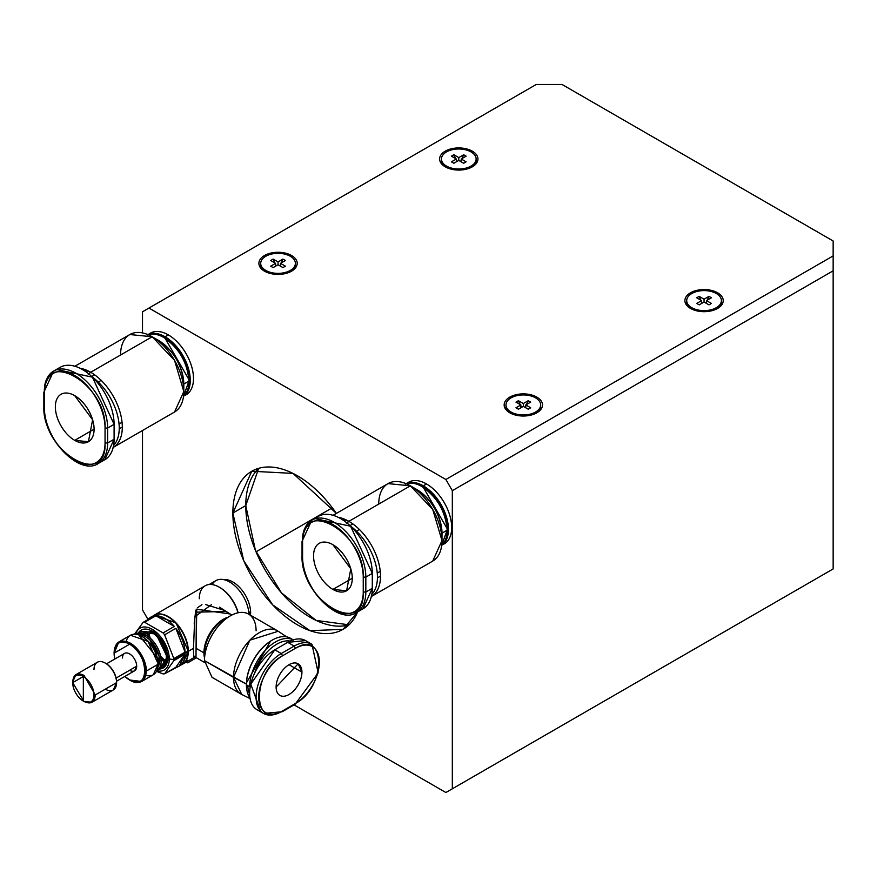 <?xml version="1.0" encoding="UTF-8"?>
<svg xmlns="http://www.w3.org/2000/svg" width="877" height="877" viewBox="0 0 877 877"><rect width="100%" height="100%" fill="white"/><g stroke="black" fill="none" stroke-linecap="round" stroke-linejoin="round"><path stroke-width="1.32" d="M445.867 792.523L833.15 568.932L833.15 240.989L833.15 270.807L452.324 490.671L833.15 270.807L833.15 568.932L445.867 792.523L294.069 704.889L445.867 792.523L452.324 788.807L445.867 792.523M562.047 84.477L833.15 240.989L562.047 84.477L536.231 84.477L562.047 84.477M452.324 788.807L452.324 490.671L452.324 788.807L833.15 568.932L452.324 788.807M445.867 479.489L452.324 490.671L445.867 479.489L148.947 308.068L536.231 84.477L148.947 308.068L445.867 479.489L833.15 255.898L445.867 479.489M142.502 311.795L148.947 308.068L142.502 311.795L142.502 332.92L142.502 311.795M142.502 430.519L142.502 609.921L142.502 430.519M148.049 619.535L142.502 609.921L148.049 619.535M148.969 334.192A35.595 20.555 60 0 1 168.318 334.893A35.595 20.555 60 0 1 191.986 367.737A35.595 20.555 60 0 1 184.433 395.604M223.712 579.62A25.104 14.492 60 0 1 241.592 589.673A25.104 14.492 60 0 1 250.614 612.716A25.104 14.492 60 0 1 250.471 615.194A25.104 14.492 -120 0 0 250.614 612.716A25.104 14.492 -120 0 0 225.729 579.587M232.865 513.034A91.285 52.708 60 0 1 268.691 466.97A91.285 52.708 60 0 1 336.395 513.407L292.995 473.394L251.765 471.245L232.865 513.034L245.768 505.58L255.415 550.328L281.451 592.841L316.115 620.423L349.046 624.83A91.285 52.708 60 0 1 281.451 592.841A91.285 52.708 60 0 1 245.768 505.58L232.865 513.034L243.74 560.721L272.703 604.9L309.998 630.673L343.05 629.346L357.63 611.894A91.285 52.708 60 0 1 285.595 616.75A91.285 52.708 60 0 1 232.865 513.034M407.158 483.26A35.595 20.555 60 0 1 426.507 483.961A35.595 20.555 60 0 1 450.175 516.805A35.595 20.555 60 0 1 442.622 544.661M264.492 255.525A19.173 11.072 180 0 1 291.602 255.525A19.173 11.072 180 0 1 291.602 271.168A19.173 11.072 180 0 1 264.492 271.168A19.173 11.072 180 0 1 264.492 255.525A19.173 11.072 0 0 0 264.492 271.168A19.173 11.072 0 0 0 291.602 271.168A19.173 11.072 0 0 0 291.602 255.525A19.173 11.072 0 0 0 264.492 255.525M690.506 292.786A19.173 11.072 180 0 1 717.616 292.786A19.173 11.072 180 0 1 717.616 308.441A19.173 11.072 180 0 1 690.506 308.441A19.173 11.072 180 0 1 690.506 292.786A19.173 11.072 0 0 0 690.506 308.441A19.173 11.072 0 0 0 717.616 308.441A19.173 11.072 0 0 0 717.616 292.786A19.173 11.072 0 0 0 690.506 292.786M509.767 397.128A19.173 11.072 180 0 1 536.877 397.128A19.173 11.072 180 0 1 536.877 412.782A19.173 11.072 180 0 1 509.767 412.782A19.173 11.072 180 0 1 509.767 397.128A19.173 11.072 0 0 0 509.767 412.782A19.173 11.072 0 0 0 536.877 412.782A19.173 11.072 0 0 0 536.877 397.128A19.173 11.072 0 0 0 509.767 397.128M445.22 151.173A19.173 11.072 180 0 1 472.33 151.173A19.173 11.072 180 0 1 472.33 166.827A19.173 11.072 180 0 1 445.22 166.827A19.173 11.072 180 0 1 445.22 151.173A19.173 11.072 0 0 0 445.22 166.827A19.173 11.072 0 0 0 472.33 166.827A19.173 11.072 0 0 0 472.33 151.173A19.173 11.072 0 0 0 445.22 151.173M258.682 468.307L245.768 505.58A91.285 52.708 60 0 1 258.682 468.307M540.616 405.7A17.343 10.009 180 0 1 536.669 412.848M505.985 404.955A17.343 10.009 180 0 1 511.061 397.873A17.343 10.009 180 0 1 529.96 395.702A17.343 10.009 180 0 1 540.67 404.955A17.343 10.009 180 0 1 535.584 412.037A17.343 10.009 180 0 1 516.685 414.207A17.343 10.009 180 0 1 505.985 404.955L505.985 406.446A17.343 10.009 0 0 0 510.447 413.155A17.343 10.009 180 0 1 506.029 405.7M721.354 301.359A17.343 10.009 180 0 1 717.397 308.496M686.713 300.614A17.343 10.009 180 0 1 691.789 293.532A17.343 10.009 180 0 1 710.688 291.361A17.343 10.009 180 0 1 721.398 300.614A17.343 10.009 180 0 1 716.323 307.695A17.343 10.009 180 0 1 697.423 309.866A17.343 10.009 180 0 1 686.713 300.614L686.713 302.105A17.343 10.009 0 0 0 691.175 308.814A17.343 10.009 180 0 1 686.757 301.359M476.068 159.746A17.343 10.009 180 0 1 472.122 166.893M441.438 159A17.343 10.009 180 0 1 446.514 151.918A17.343 10.009 180 0 1 465.413 149.748A17.343 10.009 180 0 1 476.123 159A17.343 10.009 180 0 1 471.037 166.082A17.343 10.009 180 0 1 452.137 168.252A17.343 10.009 180 0 1 441.438 159L441.438 160.491A17.343 10.009 0 0 0 445.9 167.2A17.343 10.009 180 0 1 441.482 159.746M295.341 264.098A17.343 10.009 180 0 1 291.394 271.234M260.699 263.352A17.343 10.009 180 0 1 265.786 256.27A17.343 10.009 180 0 1 284.685 254.1A17.343 10.009 180 0 1 295.385 263.352A17.343 10.009 180 0 1 290.309 270.434A17.343 10.009 180 0 1 271.41 272.604A17.343 10.009 180 0 1 260.699 263.352L260.699 264.843A17.343 10.009 0 0 0 265.172 271.541A17.343 10.009 180 0 1 260.754 264.098M276.112 687.064A18.253 10.546 120 0 0 279.895 695.417A18.253 10.546 120 0 0 293.959 690.528A18.253 10.546 120 0 0 301.929 672.155L298.147 663.801L276.112 687.064A18.253 10.546 -60 0 1 289.015 664.7A18.253 10.546 -60 0 1 301.929 672.155A18.253 10.546 -60 0 1 289.015 694.518A18.253 10.546 -60 0 1 276.112 687.064M289.015 664.7L301.929 672.155L289.015 664.7M157.981 663.955A21.903 12.651 -120 0 0 157.992 663.582A21.903 12.651 -120 0 0 142.502 636.757L141.855 636.384A22.824 13.177 60 0 1 157.992 664.327L157.992 663.582A21.903 12.651 60 0 1 157.981 663.955M114.098 652.751A22.824 13.177 -120 0 1 114.098 652.411C115.051 641.646 120.434 638.533 130.234 643.093L129.588 644.211L114.098 653.157L118.823 641.964L130.234 643.093A22.824 13.177 60 0 1 146.371 671.037L157.992 664.327L146.371 671.037L141.646 681.484L153.256 674.775L157.992 664.327A22.824 13.177 60 0 1 145.867 675.378M118.823 641.964L130.443 635.255L148.027 641.372L157.992 663.582A21.903 12.651 60 0 0 142.173 636.57M126.222 641.361A22.824 13.177 60 0 1 141.855 636.384M141.646 681.484L129.588 679.982C149.572 692.633 149.572 654.637 129.588 644.211A21.903 12.651 -120 0 0 114.832 659.022L114.098 653.157M124.874 676.408L130.234 680.355C140.035 684.915 145.418 681.802 146.371 671.037C145.418 659.175 140.035 649.857 130.234 643.093L129.588 644.211A21.903 12.651 -120 0 1 145.078 671.037A21.903 12.651 -120 0 1 129.588 679.982L130.234 680.355M116.564 681.21L134.609 670.795L136.691 666.191L116.126 678.064L136.691 666.191A10.042 5.799 -120 0 0 132.306 656.095A10.042 5.799 -120 0 0 124.567 653.398L106.523 663.812M93.992 669.6A15.972 9.219 60 0 1 105.284 663.078A15.972 9.219 60 0 1 116.586 682.646L116.586 681.9A15.062 8.693 -120 0 0 105.931 663.451A15.062 8.693 -120 0 0 105.613 663.275A15.062 8.693 60 0 1 116.586 681.9L116.586 682.646A15.972 9.219 60 0 1 105.284 689.169M91.975 702.258L113.276 689.958L116.586 682.646L95.286 694.946L91.975 702.258L83.984 701.468L83.337 701.096L83.337 676.496L72.692 682.646L83.984 701.468C90.846 704.659 94.617 702.477 95.286 694.946L83.984 675.378L83.337 676.496A15.062 8.693 -120 0 0 72.692 682.646A15.062 8.693 -120 0 0 83.337 701.096A15.062 8.693 -120 0 0 93.992 694.946A15.062 8.693 -120 0 0 83.337 676.496L83.984 675.378L95.286 694.946L116.586 682.646A15.972 9.219 -120 0 0 109.614 666.575A15.972 9.219 -120 0 0 97.303 662.288L76.003 674.588L83.984 675.378C77.121 672.188 73.361 674.369 72.692 681.9L76.003 674.588M72.692 682.646L72.692 681.9A15.972 9.219 -120 0 0 72.692 682.284M159.526 660.754L138.884 634.981A19.524 11.269 -120 0 1 159.526 660.754L161.171 661.006A20.993 12.125 60 0 1 156.819 670.62A20.993 12.125 -120 0 0 161.171 661.006L159.526 660.754L157.707 667.605A19.524 11.269 -120 0 0 159.526 660.754L157.838 661.017M161.171 661.006C160.294 650.087 155.339 641.515 146.327 635.288L135.825 634.257A20.993 12.125 60 0 1 135.825 634.246A20.993 12.125 60 0 1 146.327 635.288A20.993 12.125 60 0 1 161.171 661.006M151.535 632.284L146.327 635.288L151.535 632.284L141.033 631.243L151.535 632.284A20.993 12.125 60 0 1 166.378 658.002A20.993 12.125 -120 0 0 151.535 632.284M159.099 668.548L162.026 667.605A20.993 12.125 -120 0 0 166.378 658.002L167.671 658.002L155.974 633.907L138.555 632.679A21.903 12.651 60 0 1 155.974 633.907A21.903 12.651 60 0 1 167.671 658.002A21.903 12.651 60 0 1 158.704 669.041L167.671 658.002L166.378 658.002L162.026 667.605L156.819 670.62M149.112 633.676A27.845 16.071 -120 0 0 150.175 638.105A27.845 16.071 60 0 1 149.112 633.676M151.348 641.471A27.845 16.071 -120 0 0 158.331 653.562A27.845 16.071 60 0 1 151.348 641.471M160.666 656.259A27.845 16.071 -120 0 0 166.115 661.061A27.845 16.071 60 0 1 160.666 656.259M187.996 651.293A27.845 16.071 -120 0 0 188.007 651.107A27.845 16.071 -120 0 0 168.318 617.002L167.989 616.816A28.294 16.334 60 0 1 188.007 651.479L188.007 651.107A27.845 16.071 60 0 1 187.996 651.293M168.154 616.915A27.845 16.071 60 0 1 188.007 651.107L173.865 659.636L173.843 660.644L185.08 654.154L175.839 667.298L164.613 673.777L182.142 664.426L188.007 651.479A28.294 16.334 60 0 1 180.618 665.139M165.972 661.74A28.294 16.334 60 0 1 160.875 657.399L165.972 661.74M158.77 655.108A28.294 16.334 60 0 1 150.23 640.32L158.77 655.108M149.298 637.349A28.294 16.334 60 0 1 148.52 634.016L149.298 637.349M152.466 616.388A28.294 16.334 60 0 1 167.989 616.816M179.237 666.103L185.08 654.154L173.843 660.644L173.865 659.636L169.283 658.934L154.495 630.826L135.705 634.235A24.194 13.966 -120 0 1 154.495 630.826A24.194 13.966 -120 0 1 169.283 658.934L173.865 659.636L173.843 658.616L173.865 659.636L188.007 651.479A28.294 16.334 -120 0 0 175.652 622.999A28.294 16.334 -120 0 0 153.848 615.413L148.213 619.436A28.294 16.334 -120 0 1 154.33 615.906L150.943 617.09M164.613 673.777L163.089 673.92L156.468 671.343L163.089 673.92L164.613 673.777L173.843 660.644L164.613 673.777M154.33 615.906L143.104 622.396L144.617 622.253L155.854 615.775A28.294 16.334 60 0 1 174.326 626.441L163.089 632.92L144.617 622.253A28.294 16.334 -120 0 0 143.104 622.396L134.477 634.181L143.104 622.396L154.33 615.906M164.613 634.805L163.089 632.92L144.617 622.253L155.854 615.775L174.326 626.441A28.294 16.334 -120 0 0 155.854 615.775L174.326 626.441L163.089 632.92L164.613 634.805L175.839 628.327L185.08 652.126L175.839 628.327L164.613 634.805L173.843 658.616L164.613 634.805M185.08 652.126L173.843 658.616L185.08 652.126A28.294 16.334 -120 0 0 175.839 628.327L185.08 652.126M156.775 670.73L169.283 658.934A24.194 13.966 -120 0 1 156.775 670.73M249.649 686.691L246.415 684.827A36.516 21.081 -60 0 1 263.418 646.996A36.516 21.081 -60 0 1 292.03 639.355A36.516 21.081 120 0 0 290.495 638.303A36.516 21.081 120 0 0 262.355 648.081A36.516 21.081 120 0 0 246.415 684.827L249.649 686.691A36.516 21.081 -60 0 1 265.249 650.306A36.516 21.081 -60 0 1 293.203 639.881A36.516 21.081 120 0 0 265.249 650.306A36.516 21.081 120 0 0 249.649 686.691L250.252 686.691M254.538 673.35A34.685 20.028 -60 0 1 290.166 641.076A34.685 20.028 120 0 0 254.538 673.35M248.936 613.692L250.614 612.716L248.728 611.631L250.614 612.716M225.608 611.499L196.404 612.146L196.064 648.311L203.924 652.839A27.384 15.808 -60 0 1 227.812 617.309A27.384 15.808 120 0 0 203.924 652.839A27.384 15.808 120 0 0 204.462 657.75L204.462 653.584A1.831 1.052 0 0 0 203.924 652.839L196.064 648.311L195.999 656.27M230.278 675.509L204.462 660.611L204.462 653.584A27.921 16.115 -60 0 1 224.205 619.392A27.921 16.115 120 0 0 204.462 653.584L204.462 660.611A36.516 21.081 -60 0 1 230.278 615.884A36.516 21.081 -60 0 1 256.095 630.793M249.649 694.014A34.685 20.028 -60 0 1 247.742 685.595A34.685 20.028 120 0 0 249.649 694.014M246.47 682.821L270.522 641.164A35.606 20.555 120 0 0 246.514 681.944M219.634 587.382A27.384 15.808 60 0 1 238.149 612.76A27.384 15.808 -120 0 0 219.952 587.568L219.305 587.195A28.294 16.334 60 0 1 237.985 612.793A28.294 16.334 -120 0 0 205.163 585.792L154.166 615.226L175.97 622.813L188.325 651.293L193.488 648.311L188.325 651.293A28.294 16.334 -120 0 0 175.871 622.703A28.294 16.334 -120 0 0 154.001 615.325M212.168 584.586A27.384 15.808 60 0 1 233.425 584.597A27.384 15.808 60 0 1 248.969 614.328A27.384 15.808 -120 0 0 236.571 587.469A27.384 15.808 -120 0 0 215.939 580.618L209.175 584.52M199.298 598.75A28.294 16.334 60 0 1 219.305 587.195M241.065 694.091L212.026 677.318L204.462 660.611L246.448 684.104L233.512 677.373A36.516 21.081 120 0 0 241.756 694.463L233.512 677.373L249.89 640.166L278.25 631.265L286.669 636.866M195.988 656.785L195.933 657.432M194.782 656.171C193.927 659.866 193.499 657.235 193.488 648.311L194.76 616.816L211.324 604.768M182.306 664.338L188.325 651.293A28.294 16.334 -120 0 1 182.306 664.338M219.469 607.169L230.114 613.977L196.13 609.164M233.512 677.373L204.462 660.611A36.516 21.081 120 0 1 220.401 623.865A36.516 21.081 120 0 1 248.542 614.075L277.581 630.848A36.516 21.081 -60 0 0 249.441 640.627A36.516 21.081 -60 0 0 233.512 677.373M124.874 676.419A21.903 12.651 -120 0 0 129.588 679.982M122.484 658.002A10.042 5.799 60 0 1 129.588 653.902A10.042 5.799 60 0 1 136.691 666.191A10.042 5.799 60 0 1 129.588 670.291M185.08 654.154L175.839 667.298A28.294 16.334 -120 0 0 185.08 654.154M165.775 662.497L161.138 659.811L165.775 662.497M159.439 658.835L157.213 657.553L159.439 658.835M305.547 640.594L287.722 642.348L274.819 649.802L287.722 642.348L294.179 646.075A35.595 20.555 -60 0 1 311.982 644.31L305.525 640.583A35.595 20.555 120 0 0 287.722 642.348L294.179 646.075L281.276 653.529L282.558 655.766L295.472 648.311L282.558 655.766C251.754 671.848 251.754 730.409 282.558 710.918L281.276 711.664A35.595 20.555 -60 0 1 263.473 713.429A35.595 20.555 -60 0 1 258.013 684.893A35.595 20.555 -60 0 1 281.276 653.529A35.595 20.555 120 0 0 258.013 684.893A35.595 20.555 120 0 0 263.473 713.429L282.186 711.751L295.1 704.297L318.176 672.867L311.982 644.31A35.595 20.555 120 0 0 294.179 646.075L295.472 648.311A33.775 19.502 -60 0 1 319.36 662.102A33.775 19.502 -60 0 1 295.472 703.464L282.558 710.918A33.775 19.502 -60 0 1 258.682 697.127A33.775 19.502 -60 0 1 282.558 655.766L281.276 653.529L294.179 646.075L295.472 648.311C326.288 628.809 326.288 687.382 295.472 703.464L294.179 704.209M282.558 710.918L295.472 703.464M260.535 711.05L250.778 684.115L274.819 649.802L281.276 653.529L274.819 649.802A35.595 20.555 120 0 0 251.556 681.166A35.595 20.555 120 0 0 257.016 709.701L263.473 713.429M249.967 697.873A36.516 21.081 -60 0 1 246.415 684.827M196.755 609.57L196.064 650.745M196.02 655.481L195.933 657.498L194.135 657.509L193.751 656.489M223.207 609.997L205.678 604.582M201.951 604.659L197.325 607.86M193.499 650.537L193.521 645.231M194.212 623.69L195.681 610.71M186.286 662.036L187.678 662.848L196.437 657.783L187.678 662.848L187.678 660.271M359.351 529.445L356.435 531.122L359.351 529.445M332.909 544.705A27.384 15.808 -120 0 0 319.217 543.345A27.384 15.808 -120 0 0 315.018 565.292A27.384 15.808 -120 0 0 332.909 589.421L346.601 590.78L350.8 568.833L332.909 544.705A27.384 15.808 60 0 1 352.269 578.25A27.384 15.808 60 0 1 332.909 589.421A27.384 15.808 60 0 1 313.549 555.886A27.384 15.808 60 0 1 332.909 544.705M352.269 578.25L332.909 589.421L352.269 578.25M441.898 544.913A35.595 20.555 -120 0 0 450.329 517.386A35.595 20.555 -120 0 0 426.507 483.961L423.273 485.825A35.595 20.555 60 0 1 446.36 516.608A35.595 20.555 60 0 1 441.712 545.33A35.595 20.555 -120 0 0 446.36 516.608A35.595 20.555 -120 0 0 423.273 485.825L426.507 483.961A35.595 20.555 -120 0 0 408.704 482.197L405.481 484.06M406.139 483.709A35.595 20.555 60 0 1 423.273 485.825A35.595 20.555 -120 0 0 406.139 483.709M378.743 504.089A44.727 25.828 60 0 1 410.37 485.825L348.871 521.333A44.727 25.828 -120 0 0 338.193 517.309L348.871 521.333A44.727 25.828 60 0 1 378.064 560.622A44.727 25.828 60 0 1 371.366 596.513A44.727 25.828 -120 0 0 378.064 560.622A44.727 25.828 -120 0 0 348.871 521.333L346.47 523.459M371.782 594.474A43.817 25.301 -120 0 0 350.416 526.036A43.817 25.301 60 0 1 372.001 594.244M432.701 561.094L441.997 540.605L432.734 509.438L410.37 485.825L416.816 489.552L410.37 485.825L388.007 483.611L333.096 515.314M441.997 540.605L441.997 533.15C440.506 514.635 432.109 500.098 416.816 489.552A35.595 20.555 60 0 1 441.997 533.15L447.16 530.168C445.669 511.653 437.272 497.116 421.99 486.571L423.273 487.316L421.99 486.571A35.595 20.555 -120 0 0 406.391 483.819A35.595 20.555 60 0 1 421.99 486.571L423.273 487.316A33.775 19.502 60 0 1 447.149 529.412M371.234 596.59L432.734 561.083A44.727 25.828 -120 0 0 439.585 525.246A44.727 25.828 -120 0 0 410.37 485.825L416.816 489.552M441.997 533.15L447.16 530.168A35.595 20.555 -120 0 1 441.745 545.055L447.16 530.168C445.669 511.653 437.272 497.116 421.99 486.571M447.16 530.168L447.16 528.678L423.273 487.316M380.497 576.112L377.439 577.877L380.497 576.112M348.871 521.333L410.37 485.825M363.242 592.03L365.83 592.03L365.83 577.132L363.242 577.132L363.242 592.03L365.83 592.03A44.727 25.828 60 0 1 356.566 612.508A44.727 25.828 -120 0 0 365.83 592.03L365.83 577.132L363.242 577.132A42.907 24.775 60 0 0 332.909 524.578A42.907 24.775 60 0 0 302.576 542.096C300.69 495.823 365.128 533.019 363.242 577.132L363.242 592.03A42.907 24.775 60 0 1 332.909 609.548A42.907 24.775 60 0 1 302.576 557.005L302.576 542.096L302.576 557.005C300.69 601.107 365.128 638.313 363.242 592.03M311.839 520.127L318.296 516.4A44.727 25.828 -120 0 1 352.762 528.392A44.727 25.828 -120 0 1 372.286 573.405L365.83 577.132A44.727 25.828 60 0 0 346.305 532.109A44.727 25.828 60 0 0 311.839 520.127L302.039 541.35L302.039 556.259C300.679 586.834 337.82 625.718 356.566 612.508L363.023 608.781A44.727 25.828 -120 0 0 372.286 588.303L372.286 573.405L365.83 577.132A44.727 25.828 -120 0 0 346.305 532.109A44.727 25.828 -120 0 0 311.839 520.127A44.727 25.828 60 0 0 302.576 540.605L302.576 542.096M362.99 608.802L372.286 588.303L365.83 592.03L372.286 588.303L372.286 573.405L350.614 526.222L315.303 518.669M101.162 380.377L98.246 382.065L101.162 380.377M74.72 395.648A27.384 15.808 -120 0 0 61.028 394.288A27.384 15.808 -120 0 0 56.83 416.235A27.384 15.808 -120 0 0 74.72 440.364L88.413 441.723L92.611 419.776L74.72 395.648A27.384 15.808 60 0 1 94.091 429.182A27.384 15.808 60 0 1 74.72 440.364A27.384 15.808 60 0 1 55.361 406.818A27.384 15.808 60 0 1 74.72 395.648M94.091 429.182L74.72 440.364L94.091 429.182M183.71 395.856A35.595 20.555 -120 0 0 192.14 368.329A35.595 20.555 -120 0 0 168.318 334.893L165.084 336.757A35.595 20.555 60 0 1 188.171 367.551A35.595 20.555 60 0 1 183.523 396.272A35.595 20.555 -120 0 0 188.171 367.551A35.595 20.555 -120 0 0 165.084 336.757L168.318 334.893A35.595 20.555 -120 0 0 150.515 333.139L147.292 335.003M147.95 334.641A35.595 20.555 60 0 1 165.084 336.757A35.595 20.555 -120 0 0 147.95 334.641M120.555 355.021A44.727 25.828 60 0 1 152.181 336.757L90.682 372.265A44.727 25.828 -120 0 0 80.004 368.241L90.682 372.265A44.727 25.828 60 0 1 119.875 411.565A44.727 25.828 60 0 1 113.177 447.445A44.727 25.828 -120 0 0 119.875 411.565A44.727 25.828 -120 0 0 90.682 372.265L88.281 374.402M113.593 445.406A43.817 25.301 -120 0 0 92.228 376.978A43.817 25.301 60 0 1 113.813 445.176M90.682 372.265L152.181 336.757A44.727 25.828 -120 0 1 181.396 376.178A44.727 25.828 -120 0 1 174.545 412.015L183.808 391.548L174.545 360.37L152.181 336.757L158.638 340.484L152.181 336.757L129.818 334.543L74.907 366.246M183.808 391.548L183.808 384.093C182.317 365.577 173.92 351.041 158.638 340.484A35.595 20.555 60 0 1 183.808 384.093L188.972 381.111C187.481 362.596 179.083 348.059 163.802 337.502L165.084 338.248L163.802 337.502A35.595 20.555 -120 0 0 148.202 334.751A35.595 20.555 60 0 1 163.802 337.502L165.084 338.248A33.775 19.502 60 0 1 188.961 380.344M183.808 384.093L188.972 381.111A35.595 20.555 -120 0 1 183.556 395.998L188.972 381.111C187.481 362.596 179.083 348.059 163.802 337.502M188.972 381.111L188.972 379.62L165.084 338.248M122.309 427.044L119.25 428.809L122.309 427.044M105.054 442.973L107.641 442.973L107.641 428.064L105.054 428.064L105.054 442.973L107.641 442.973A44.727 25.828 60 0 1 98.377 463.451A44.727 25.828 -120 0 0 107.641 442.973L107.641 428.064L105.054 428.064A42.907 24.775 60 0 0 74.72 375.52A42.907 24.775 60 0 0 44.387 393.039C42.513 346.755 106.939 383.962 105.054 428.064L105.054 442.973A42.907 24.775 60 0 1 74.72 460.491A42.907 24.775 60 0 1 44.387 407.937L44.387 393.039L44.387 407.937C42.513 452.05 106.939 489.245 105.054 442.973M53.65 371.07L60.107 367.342A44.727 25.828 -120 0 1 94.573 379.324A44.727 25.828 -120 0 1 114.098 424.336L107.641 428.064A44.727 25.828 60 0 0 88.117 383.052A44.727 25.828 60 0 0 53.65 371.07L43.85 392.293L43.85 407.191C42.491 437.766 79.632 476.649 98.377 463.451L104.834 459.723A44.727 25.828 -120 0 0 114.098 439.245L114.098 424.336L107.641 428.064A44.727 25.828 -120 0 0 88.117 383.052A44.727 25.828 -120 0 0 53.65 371.07A44.727 25.828 60 0 0 44.387 391.548L44.387 393.039M104.801 459.734L114.098 439.245L107.641 442.973L114.098 439.245L114.098 424.336L92.425 377.165L57.115 369.612M256.029 551.83L332.328 507.783L256.029 551.83M717.616 292.786L716.323 293.532L717.616 292.786M691.789 307.695L690.506 308.441L691.789 307.695M536.877 397.128L535.584 397.873L536.877 397.128M511.061 412.037L509.767 412.782L511.061 412.037M711.411 297.785L706.511 300.614L706.511 303.442L706.511 300.614L711.411 303.442L708.967 304.867L704.056 302.028L704.056 299.2L708.967 296.36L707.235 300.197L708.967 296.36L711.411 297.785L708.967 296.36L704.056 299.2L704.056 302.028L699.155 304.867L696.7 303.442L701.6 300.614L701.6 303.442L701.6 300.614L696.7 297.785L699.155 296.36L704.056 299.2L699.155 296.36L700.876 300.197L699.155 296.36L696.7 297.785L701.6 300.614L696.7 303.442L699.155 304.867L704.056 302.028L708.967 304.867L711.411 303.442L706.511 300.614L711.411 297.785M706.511 301.809L705.919 303.102L706.511 301.809M702.192 303.102L701.6 301.809L702.192 303.102M716.937 308.814A17.343 10.009 0 0 0 721.398 302.105L721.398 300.614M691.789 293.532A17.343 10.009 0 0 0 691.789 307.695A17.343 10.009 0 0 0 716.323 307.695A17.343 10.009 0 0 0 716.323 293.532A17.343 10.009 0 0 0 691.789 293.532M530.684 402.126L525.772 404.955L525.772 407.794L525.772 404.955L530.684 407.794L528.228 409.208L523.328 406.38L523.328 403.541L528.228 400.712L526.507 404.538L528.228 400.712L530.684 402.126L528.228 400.712L523.328 403.541L523.328 406.38L518.417 409.208L515.961 407.794L520.872 404.955L520.872 407.794L520.872 404.955L515.961 402.126L518.417 400.712L523.328 403.541L518.417 400.712L520.149 404.538L518.417 400.712L515.961 402.126L520.872 404.955L515.961 407.794L518.417 409.208L523.328 406.38L528.228 409.208L530.684 407.794L525.772 404.955L530.684 402.126M525.772 406.15L525.191 407.454L525.772 406.15M521.453 407.454L520.872 406.15L521.453 407.454M536.198 413.155A17.343 10.009 0 0 0 540.67 406.446L540.67 404.955M511.061 397.873A17.343 10.009 0 0 0 511.061 412.037A17.343 10.009 0 0 0 535.584 412.037A17.343 10.009 0 0 0 535.584 397.873A17.343 10.009 0 0 0 511.061 397.873M285.409 260.513L280.497 263.352L280.497 266.18L280.497 263.352L285.409 266.18L282.953 267.595L278.042 264.766L278.042 261.927L282.953 259.099L281.221 262.925L282.953 259.099L285.409 260.513L282.953 259.099L278.042 261.927L278.042 264.766L273.142 267.595L270.686 266.18L275.597 263.352L275.597 266.18L275.597 263.352L270.686 260.513L273.142 259.099L278.042 261.927L273.142 259.099L274.863 262.925L273.142 259.099L270.686 260.513L275.597 263.352L270.686 266.18L273.142 267.595L278.042 264.766L282.953 267.595L285.409 266.18L280.497 263.352L285.409 260.513M280.497 264.536L279.916 265.841L280.497 264.536M276.178 265.841L275.597 264.536L276.178 265.841M290.923 271.541A17.343 10.009 0 0 0 295.385 264.843L295.385 263.352M265.786 256.27A17.343 10.009 0 0 0 265.786 270.434A17.343 10.009 0 0 0 290.309 270.434A17.343 10.009 0 0 0 290.309 256.27A17.343 10.009 0 0 0 265.786 256.27M471.651 167.2A17.343 10.009 0 0 0 476.123 160.491L476.123 159M446.514 151.918A17.343 10.009 0 0 0 446.514 166.082A17.343 10.009 0 0 0 471.037 166.082A17.343 10.009 0 0 0 471.037 151.918A17.343 10.009 0 0 0 446.514 151.918M451.414 161.839L453.869 163.254L451.414 161.839L456.325 159L451.414 161.839M451.414 156.172L456.325 159L456.325 161.839L456.325 159L451.414 156.172L453.869 154.758L451.414 156.172M458.781 157.586L453.869 154.758L458.781 157.586L463.681 154.758L461.96 158.584L463.681 154.758L466.136 156.172L463.681 154.758L458.781 157.586L458.781 160.414L463.681 163.254L466.136 161.839L461.225 159L466.136 156.172L461.225 159L461.225 161.839L461.225 159L466.136 161.839L463.681 163.254L458.781 160.414L453.869 163.254L458.781 160.414L458.781 157.586M461.225 160.195L460.644 161.5L461.225 160.195M456.906 161.5L456.325 160.195L456.906 161.5M455.601 158.584L453.869 154.758L455.601 158.584M468.778 168.439A10.042 5.799 0 0 0 468.8 167.573A10.042 5.799 180 0 1 468.822 167.945L468.822 167.2A10.042 5.799 180 0 1 468.559 168.527A10.042 5.799 0 0 0 468.822 167.2M448.739 167.945L448.739 167.2A10.042 5.799 0 0 0 449.002 168.527M467.792 168.768A9.132 5.273 0 0 0 467.88 167.529A9.132 5.273 180 0 1 467.792 168.768M448.816 167.2A10.042 5.799 0 0 0 448.772 168.439M449.758 168.768A9.132 5.273 180 0 1 449.682 167.529M288.051 272.791A10.042 5.799 0 0 0 288.062 271.914A10.042 5.799 180 0 1 288.084 272.287L288.084 271.541A10.042 5.799 0 0 1 287.82 272.868A10.042 5.799 180 0 0 288.084 271.508M268 272.287L268 271.541A10.042 5.799 0 0 0 268.263 272.868M268.088 271.541A10.042 5.799 0 0 0 268.044 272.791M287.141 271.87A9.132 5.273 180 0 1 287.064 273.12A9.132 5.273 0 0 0 287.141 271.87M269.031 273.12A9.132 5.273 180 0 1 268.943 271.87M533.326 414.404A10.042 5.799 0 0 0 533.348 413.527A10.042 5.799 180 0 1 533.369 413.9L533.369 413.155A10.042 5.799 0 0 1 533.106 414.481A10.042 5.799 180 0 0 533.369 413.122M513.286 413.9L513.286 413.155A10.042 5.799 0 0 0 513.549 414.481M513.363 413.155A10.042 5.799 0 0 0 513.319 414.404M532.427 413.484A9.132 5.273 180 0 1 532.339 414.722A9.132 5.273 0 0 0 532.427 413.484M514.306 414.722A9.132 5.273 180 0 1 514.229 413.484M714.064 310.052A10.042 5.799 0 0 0 714.075 309.186A10.042 5.799 180 0 1 714.097 309.559L714.097 308.814A10.042 5.799 0 0 1 713.834 310.129A10.042 5.799 180 0 0 714.097 308.781M694.014 309.559L694.014 308.814A10.042 5.799 0 0 0 694.277 310.129M694.102 308.814A10.042 5.799 0 0 0 694.047 310.052M713.154 309.142A9.132 5.273 180 0 1 713.067 310.381A9.132 5.273 0 0 0 713.154 309.142M695.044 310.381A9.132 5.273 180 0 1 694.957 309.142M105.931 663.451L105.284 663.078M83.337 701.096L83.984 701.468M135.825 634.246L141.033 631.243M159.143 668.482L162.026 667.605M290.495 638.303L293.718 640.166M250.088 698.585L241.756 694.463M224.205 619.392L230.278 615.884M204.516 662.442L195.944 657.498M231.901 615.007L223.35 610.085M194.146 657.498L182.46 664.24M349.956 525.608L352.861 523.92M380.245 571.355L377.263 573.087M91.767 376.54L94.672 374.863M122.056 422.297L119.075 424.019M152.181 336.757L158.638 340.484M174.545 412.015L113.045 447.522"/></g></svg>

